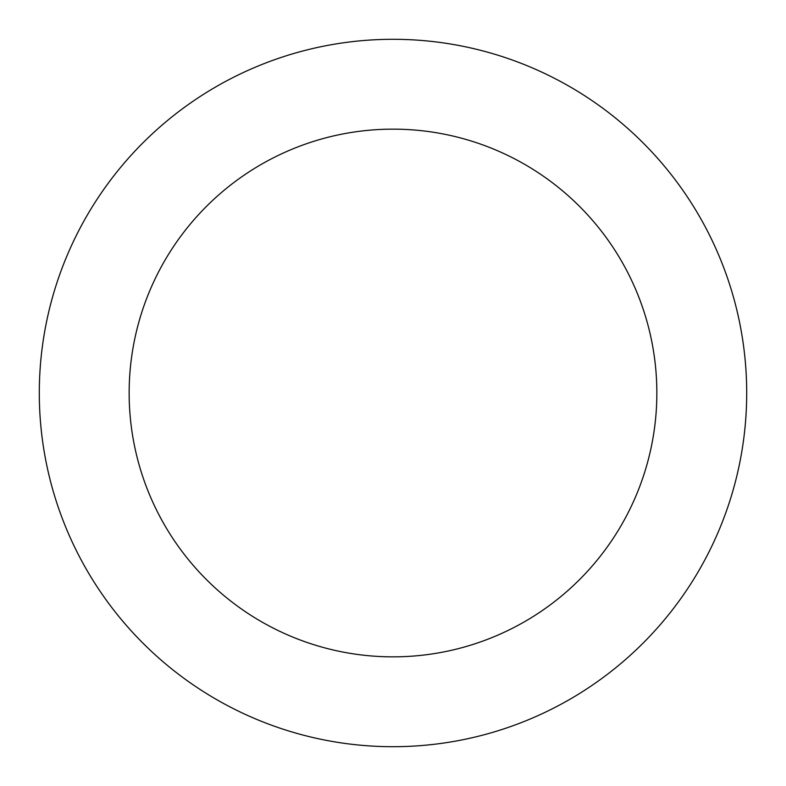 <?xml version="1.0" encoding="UTF-8"?>
<svg xmlns="http://www.w3.org/2000/svg" width="786" height="786" viewBox="0 0 786 786"><rect width="100%" height="100%" fill="white"/><g stroke="black" fill="none" stroke-linecap="round" stroke-linejoin="round"><path stroke-width="1.18" d="M656.85 393A263.85 263.85 0 0 0 393 129.15A263.85 263.85 0 0 0 129.15 393A263.85 263.85 0 0 0 393 656.85A263.85 263.85 0 0 0 656.85 393M746.7 393A353.7 353.7 0 0 0 393 39.3A353.7 353.7 0 0 0 39.3 393A353.7 353.7 0 0 0 393 746.7A353.7 353.7 0 0 0 746.7 393"/></g></svg>
